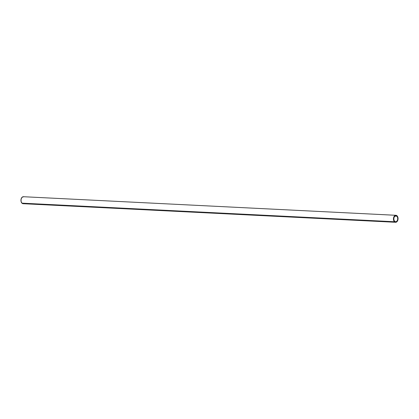 <?xml version="1.0" encoding="UTF-8"?>
<svg xmlns="http://www.w3.org/2000/svg" width="419" height="419" viewBox="0 0 419 419"><rect width="100%" height="100%" fill="white"/><g stroke="black" fill="none" stroke-linecap="round" stroke-linejoin="round"><path stroke-width="0.63" d="M394.431 221.74A3.499 2.299 -87.1 0 1 393.577 217.76A3.499 2.299 -87.1 0 1 395.924 215.298A3.499 2.299 -87.1 0 1 397.065 215.843L397.966 217.702L397.856 220.054L396.793 221.834L395.253 222.232L394.248 221.541L393.692 220.504L393.64 217.524L395.127 215.471L396.243 215.345L397.065 215.843A3.499 2.299 -87.1 0 1 397.919 219.823A3.499 2.299 -87.1 0 1 395.573 222.285A3.499 2.299 -87.1 0 1 394.431 221.74L21.935 203.157L394.431 221.74M395.924 215.298L23.427 196.715A3.499 2.299 92.9 0 0 21.081 199.177A3.499 2.299 92.9 0 0 21.935 203.157L21.034 201.298L21.144 198.946L22.207 197.166L23.747 196.768M396.913 216.188A3.085 2.027 -87.1 0 1 397.662 219.697A3.085 2.027 -87.1 0 1 395.594 221.871A3.085 2.027 -87.1 0 1 394.583 221.389A3.085 2.027 -87.1 0 1 393.834 217.88A3.085 2.027 -87.1 0 1 395.903 215.706A3.085 2.027 -87.1 0 1 396.913 216.188L394.85 216.084L396.913 216.188L396.185 215.754L395.201 215.858L393.886 217.676L393.939 220.305L395.311 221.824L396.667 221.473L397.61 219.907L397.704 217.828L396.913 216.188M22.977 203.697L21.935 203.157A3.499 2.299 92.9 0 0 23.076 203.702L395.573 222.285"/></g></svg>

